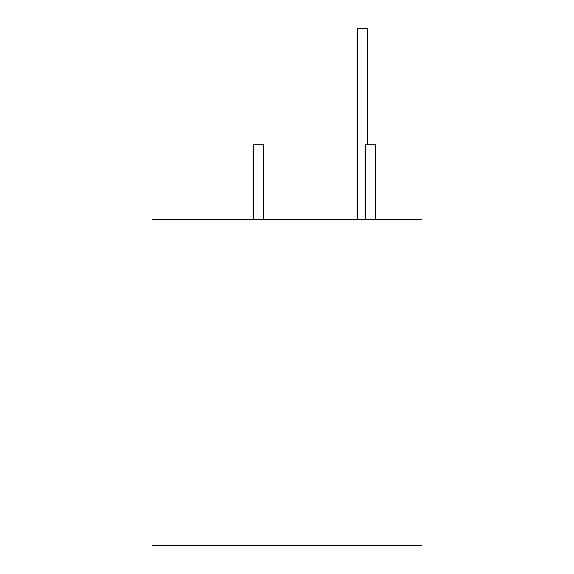 <?xml version="1.0" encoding="UTF-8"?>
<svg xmlns="http://www.w3.org/2000/svg" width="574" height="574" viewBox="0 0 574 574"><rect width="100%" height="100%" fill="white"/><g stroke="black" fill="none" stroke-linecap="round" stroke-linejoin="round"><path stroke-width="0.86" d="M422.026 219.354L151.974 219.354L151.974 545.3L422.026 545.3L422.026 219.354M253.715 219.354L253.715 144.196L263.617 144.196L263.617 219.354M365.545 219.354L365.545 144.196L375.446 144.196L375.446 219.354M357.659 219.354L357.659 28.7L367.561 28.7L367.561 144.196"/></g></svg>
